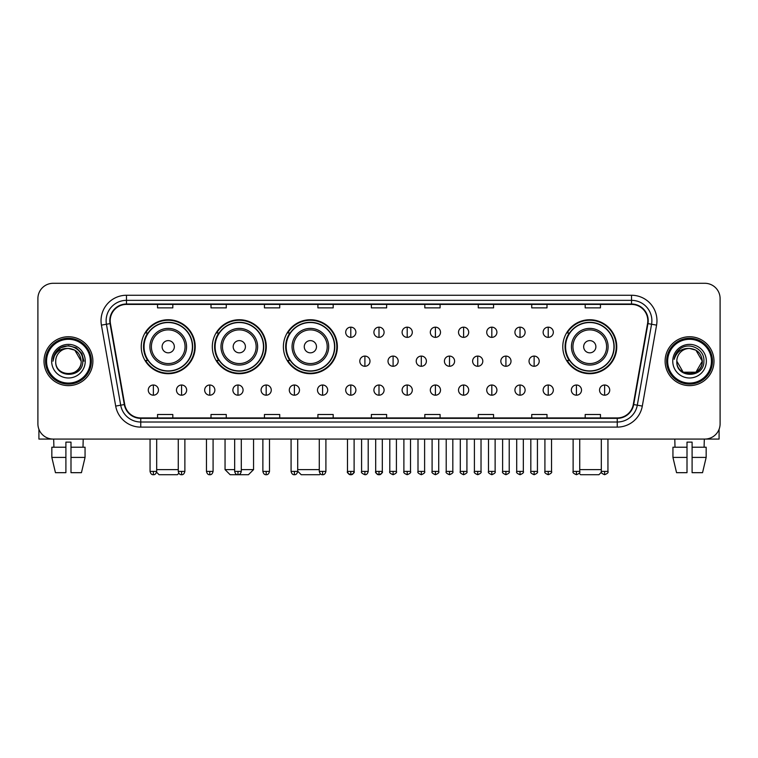<?xml version="1.0" encoding="UTF-8"?>
<svg xmlns="http://www.w3.org/2000/svg" width="758" height="758" viewBox="0 0 758 758"><rect width="100%" height="100%" fill="white"/><g stroke="black" fill="none" stroke-linecap="round" stroke-linejoin="round"><path stroke-width="1.14" d="M562.787 346.719A26.985 26.985 0 0 0 589.771 373.703A26.985 26.985 0 0 0 616.756 346.719A26.985 26.985 0 0 0 589.771 319.743A26.985 26.985 0 0 0 562.787 346.719M283.388 346.719A26.985 26.985 0 0 0 310.373 373.703A26.985 26.985 0 0 0 337.357 346.719A26.985 26.985 0 0 0 310.373 319.743A26.985 26.985 0 0 0 283.388 346.719M212.316 346.719A26.985 26.985 0 0 0 239.301 373.703A26.985 26.985 0 0 0 266.285 346.719A26.985 26.985 0 0 0 239.301 319.743A26.985 26.985 0 0 0 212.316 346.719M141.244 346.719A26.985 26.985 0 0 0 168.229 373.703A26.985 26.985 0 0 0 195.213 346.719A26.985 26.985 0 0 0 168.229 319.743A26.985 26.985 0 0 0 141.244 346.719M147.715 360.467A24.692 24.692 0 0 1 147.715 332.98M218.787 360.467A24.692 24.692 0 0 1 218.787 332.98M289.859 360.467A24.692 24.692 0 0 1 289.859 332.98M569.258 360.467A24.692 24.692 0 0 1 569.258 332.98M37.9 298.557L37.9 423.798A15.274 15.274 0 0 0 53.174 439.071L704.826 439.071A15.274 15.274 0 0 0 720.1 423.798L720.1 298.557A15.274 15.274 0 0 0 704.826 283.293L53.174 283.293A15.274 15.274 0 0 0 37.9 298.557L37.9 423.798M44.011 361.178A24.436 24.436 0 0 0 68.447 385.623A24.436 24.436 0 0 0 92.883 361.178A24.436 24.436 0 0 0 68.447 336.741A24.436 24.436 0 0 0 44.011 361.178A24.436 24.436 0 0 0 68.447 385.623A24.436 24.436 0 0 0 92.883 361.178A24.436 24.436 0 0 0 68.447 336.741A24.436 24.436 0 0 0 44.011 361.178M665.117 361.178A24.436 24.436 0 0 0 689.553 385.623A24.436 24.436 0 0 0 713.989 361.178A24.436 24.436 0 0 0 689.553 336.741A24.436 24.436 0 0 0 665.117 361.178A24.436 24.436 0 0 0 689.553 385.623A24.436 24.436 0 0 0 713.989 361.178A24.436 24.436 0 0 0 689.553 336.741A24.436 24.436 0 0 0 665.117 361.178M110.194 320.71A16.288 16.288 0 0 1 126.482 304.413L631.518 304.413A16.288 16.288 0 0 1 647.559 323.533L633.29 404.488A16.288 16.288 0 0 1 617.239 417.942L140.761 417.942A16.288 16.288 0 0 1 124.71 404.488L110.441 323.533A16.288 16.288 0 0 1 110.194 320.71M109.787 320.71A16.695 16.695 0 0 0 110.043 323.609L124.312 404.554A16.695 16.695 0 0 0 140.761 418.35L617.239 418.35A16.695 16.695 0 0 0 633.688 404.554L647.957 323.609A16.695 16.695 0 0 0 631.518 304.005L126.482 304.005A16.695 16.695 0 0 0 109.787 320.71M101.42 325.125A25.459 25.459 0 0 1 126.482 295.25L631.518 295.25A25.459 25.459 0 0 1 656.58 325.125L642.31 406.08A25.459 25.459 0 0 1 617.239 427.114L140.761 427.114A25.459 25.459 0 0 1 115.69 406.08L101.42 325.125L106.433 324.244A20.362 20.362 0 0 1 126.482 300.348L631.518 300.348A20.362 20.362 0 0 1 651.567 324.244L637.298 405.189A20.362 20.362 0 0 1 617.239 422.017L140.761 422.017A20.362 20.362 0 0 1 120.702 405.189L106.433 324.244A20.362 20.362 0 0 1 106.12 320.71M704.826 283.293L53.174 283.293M53.174 439.071L704.826 439.071M720.1 423.798L720.1 298.557M633.688 404.554L637.298 405.189L651.567 324.244L656.58 325.125M371.363 304.413L371.363 307.862L386.637 307.862L386.637 304.413M317.905 304.413L317.905 307.862L333.179 307.862L333.179 304.413M264.447 304.413L264.447 307.862L279.721 307.862L279.721 304.413M210.999 304.413L210.999 307.862L226.272 307.862L226.272 304.413M157.541 304.413L157.541 307.862L172.815 307.862L172.815 304.413M424.821 304.413L424.821 307.862L440.095 307.862L440.095 304.413M478.279 304.413L478.279 307.862L493.553 307.862L493.553 304.413M531.728 304.413L531.728 307.862L547.001 307.862L547.001 304.413M585.185 304.413L585.185 307.862L600.459 307.862L600.459 304.413M386.637 417.942L386.637 414.503L371.363 414.503L371.363 417.942M333.179 417.942L333.179 414.503L317.905 414.503L317.905 417.942M279.721 417.942L279.721 414.503L264.447 414.503L264.447 417.942M226.272 417.942L226.272 414.503L210.999 414.503L210.999 417.942M172.815 417.942L172.815 414.503L157.541 414.503L157.541 417.942M440.095 417.942L440.095 414.503L424.821 414.503L424.821 417.942M493.553 417.942L493.553 414.503L478.279 414.503L478.279 417.942M547.001 417.942L547.001 414.503L531.728 414.503L531.728 417.942M600.459 417.942L600.459 414.503L585.185 414.503L585.185 417.942M38.914 429.284L38.914 439.071L97.972 439.071M51.838 447.22L51.838 457.406L55.457 472.679L51.838 457.406L51.838 447.22L65.899 447.22L65.899 442.132L70.996 442.132L70.996 447.22L85.057 447.22L85.057 457.406L81.438 472.679L85.057 457.406L70.996 457.406L70.996 447.22L70.996 472.679L81.438 472.679M83.209 439.071L82.992 447.22M65.899 447.22L65.899 472.679L55.457 472.679M51.838 457.406L65.899 457.406M53.685 439.071L53.903 447.22M90.335 361.178A21.887 21.887 0 0 0 68.447 339.29A21.887 21.887 0 0 0 46.551 361.178A21.887 21.887 0 0 0 68.447 383.074A21.887 21.887 0 0 0 90.335 361.178M91.358 361.178A22.911 22.911 0 0 0 68.447 338.267A22.911 22.911 0 0 0 45.537 361.178A22.911 22.911 0 0 0 68.447 384.088A22.911 22.911 0 0 0 91.358 361.178M81.172 361.178C80.414 353.446 76.179 349.211 68.447 348.453L74.815 350.158L81.172 361.178L74.815 350.158L68.447 348.453L74.815 350.158L81.172 361.178L74.815 350.158L68.447 348.453L74.815 350.158L81.172 361.178L74.815 350.158L68.447 348.453L74.815 350.158L81.172 361.178C81.949 377.598 54.936 377.598 55.722 361.178C54.585 378.848 83.38 378.45 82.783 361.178C83.731 349.059 67.841 341.356 58.688 349.163C55.495 351.826 53.629 355.218 53.079 359.33C55.476 351.75 60.602 348.121 68.447 348.453L74.815 350.158L81.172 361.178C81.949 377.598 54.936 377.598 55.722 361.178C54.936 377.598 81.949 377.598 81.172 361.178C81.949 377.598 54.936 377.598 55.722 361.178C54.936 377.598 81.949 377.598 81.172 361.178C81.949 377.598 54.936 377.598 55.722 361.178C54.936 377.598 81.949 377.598 81.172 361.178C81.949 377.598 54.936 377.598 55.722 361.178C54.936 377.598 81.949 377.598 81.172 361.178C81.949 377.598 54.936 377.598 55.722 361.178C54.936 377.598 81.949 377.598 81.172 361.178C81.949 377.598 54.936 377.598 55.722 361.178C54.936 377.598 81.949 377.598 81.172 361.178C81.949 377.598 54.936 377.598 55.722 361.178A12.725 12.725 0 0 1 68.447 348.453L74.815 350.158L81.172 361.178C81.684 371.06 68.978 377.626 61.227 371.666M51.648 361.178A16.799 16.799 0 0 0 68.447 377.986A16.799 16.799 0 0 0 85.247 361.178A16.799 16.799 0 0 0 68.447 344.378A16.799 16.799 0 0 0 51.648 361.178M58.679 349.163L54.927 353.626M54.822 353.825L60.706 347.77L68.447 345.695L76.188 347.77L81.855 353.436L83.93 361.178L81.855 353.436L76.188 347.77L68.447 345.695L60.706 347.77L55.04 353.436L52.965 361.178M54.699 354.062L55.031 353.446L54.699 354.062M178.841 473.267L177.391 474.707L159.066 474.707L156.574 472.215M156.679 469.619L178.263 469.619M174.34 346.719A6.111 6.111 0 0 0 168.229 340.617A6.111 6.111 0 0 0 162.117 346.719A6.111 6.111 0 0 0 168.229 352.83A6.111 6.111 0 0 0 174.34 346.719M186.563 346.719A18.325 18.325 0 0 0 168.229 328.394A18.325 18.325 0 0 0 149.904 346.719A18.325 18.325 0 0 0 168.229 365.053A18.325 18.325 0 0 0 186.563 346.719A18.325 18.325 0 0 1 168.229 365.053A18.325 18.325 0 0 1 149.904 346.719M192.409 346.719A24.18 24.18 0 0 0 168.229 322.538A24.18 24.18 0 0 0 144.048 346.719A24.18 24.18 0 0 0 168.229 370.908A24.18 24.18 0 0 0 192.409 346.719M194.702 346.719A26.473 26.473 0 0 1 145.602 360.467L148.056 360.467A24.408 24.408 0 0 0 184.383 365.024A24.408 24.408 0 0 0 184.383 328.422A24.408 24.408 0 0 0 148.056 332.98L145.602 332.98A26.473 26.473 0 0 1 194.702 346.719M241.29 469.619L253.56 469.619L248.463 474.707L230.138 474.707L225.05 469.619L234.667 469.619M245.412 346.719A6.111 6.111 0 0 0 239.301 340.617A6.111 6.111 0 0 0 233.189 346.719A6.111 6.111 0 0 0 239.301 352.83A6.111 6.111 0 0 0 245.412 346.719M257.625 346.719A18.325 18.325 0 0 0 239.301 328.394A18.325 18.325 0 0 0 220.976 346.719A18.325 18.325 0 0 0 239.301 365.053A18.325 18.325 0 0 0 257.625 346.719A18.325 18.325 0 0 1 239.301 365.053A18.325 18.325 0 0 1 220.976 346.719M263.481 346.719A24.18 24.18 0 0 0 239.301 322.538A24.18 24.18 0 0 0 215.12 346.719A24.18 24.18 0 0 0 239.301 370.908A24.18 24.18 0 0 0 263.481 346.719M265.774 346.719A26.473 26.473 0 0 1 216.674 360.467L219.128 360.467A24.408 24.408 0 0 0 255.455 365.024A24.408 24.408 0 0 0 255.455 328.422A24.408 24.408 0 0 0 219.128 332.98L216.674 332.98A26.473 26.473 0 0 1 265.774 346.719M320.378 473.864L319.535 474.707L301.21 474.707L297.695 471.201M297.695 469.619L319.279 469.619M316.484 346.719A6.111 6.111 0 0 0 310.373 340.617A6.111 6.111 0 0 0 304.261 346.719A6.111 6.111 0 0 0 310.373 352.83A6.111 6.111 0 0 0 316.484 346.719M328.697 346.719A18.325 18.325 0 0 0 310.373 328.394A18.325 18.325 0 0 0 292.048 346.719A18.325 18.325 0 0 0 310.373 365.053A18.325 18.325 0 0 0 328.697 346.719A18.325 18.325 0 0 1 310.373 365.053A18.325 18.325 0 0 1 292.048 346.719M334.553 346.719A24.18 24.18 0 0 0 310.373 322.538A24.18 24.18 0 0 0 286.192 346.719A24.18 24.18 0 0 0 310.373 370.908A24.18 24.18 0 0 0 334.553 346.719M336.846 346.719A26.473 26.473 0 0 1 287.746 360.467L290.2 360.467A24.408 24.408 0 0 0 326.527 365.024A24.408 24.408 0 0 0 326.527 328.422A24.408 24.408 0 0 0 290.2 332.98L287.746 332.98A26.473 26.473 0 0 1 336.846 346.719M601.426 472.215L598.934 474.707L580.609 474.707L579.159 473.267M579.737 469.619L601.321 469.619M595.883 346.719A6.111 6.111 0 0 0 589.771 340.617A6.111 6.111 0 0 0 583.66 346.719A6.111 6.111 0 0 0 589.771 352.83A6.111 6.111 0 0 0 595.883 346.719M608.096 346.719A18.325 18.325 0 0 0 589.771 328.394A18.325 18.325 0 0 0 571.437 346.719A18.325 18.325 0 0 0 589.771 365.053A18.325 18.325 0 0 0 608.096 346.719A18.325 18.325 0 0 1 589.771 365.053A18.325 18.325 0 0 1 571.437 346.719M613.952 346.719A24.18 24.18 0 0 0 589.771 322.538A24.18 24.18 0 0 0 565.591 346.719A24.18 24.18 0 0 0 589.771 370.908A24.18 24.18 0 0 0 613.952 346.719M616.245 346.719A26.473 26.473 0 0 1 567.145 360.467L569.599 360.467A24.408 24.408 0 0 0 605.917 365.024A24.408 24.408 0 0 0 605.917 328.422A24.408 24.408 0 0 0 569.599 332.98L567.145 332.98A26.473 26.473 0 0 1 616.245 346.719M350.793 327.172A5.088 5.088 0 0 0 345.705 332.26A5.088 5.088 0 0 0 350.793 337.357A5.088 5.088 0 0 0 355.89 332.26A5.088 5.088 0 0 0 350.793 327.172L350.793 337.357A5.088 5.088 0 0 0 355.89 332.26A5.088 5.088 0 0 0 350.793 327.172M379 327.172A5.088 5.088 0 0 0 373.912 332.26A5.088 5.088 0 0 0 379 337.357A5.088 5.088 0 0 0 384.088 332.26A5.088 5.088 0 0 0 379 327.172L379 337.357A5.088 5.088 0 0 0 384.088 332.26A5.088 5.088 0 0 0 379 327.172M407.207 327.172A5.088 5.088 0 0 0 402.11 332.26A5.088 5.088 0 0 0 407.207 337.357A5.088 5.088 0 0 0 412.295 332.26A5.088 5.088 0 0 0 407.207 327.172L407.207 337.357A5.088 5.088 0 0 0 412.295 332.26A5.088 5.088 0 0 0 407.207 327.172M435.405 327.172A5.088 5.088 0 0 0 430.317 332.26A5.088 5.088 0 0 0 435.405 337.357A5.088 5.088 0 0 0 440.502 332.26A5.088 5.088 0 0 0 435.405 327.172L435.405 337.357A5.088 5.088 0 0 0 440.502 332.26A5.088 5.088 0 0 0 435.405 327.172M463.612 327.172A5.088 5.088 0 0 0 458.524 332.26A5.088 5.088 0 0 0 463.612 337.357A5.088 5.088 0 0 0 468.7 332.26A5.088 5.088 0 0 0 463.612 327.172L463.612 337.357A5.088 5.088 0 0 0 468.7 332.26A5.088 5.088 0 0 0 463.612 327.172M491.819 327.172A5.088 5.088 0 0 0 486.731 332.26A5.088 5.088 0 0 0 491.819 337.357A5.088 5.088 0 0 0 496.907 332.26A5.088 5.088 0 0 0 491.819 327.172L491.819 337.357A5.088 5.088 0 0 0 496.907 332.26A5.088 5.088 0 0 0 491.819 327.172M520.026 327.172A5.088 5.088 0 0 0 514.928 332.26A5.088 5.088 0 0 0 520.026 337.357A5.088 5.088 0 0 0 525.114 332.26A5.088 5.088 0 0 0 520.026 327.172L520.026 337.357A5.088 5.088 0 0 0 525.114 332.26A5.088 5.088 0 0 0 520.026 327.172M548.224 327.172A5.088 5.088 0 0 0 543.135 332.26A5.088 5.088 0 0 0 548.224 337.357A5.088 5.088 0 0 0 553.321 332.26A5.088 5.088 0 0 0 548.224 327.172L548.224 337.357A5.088 5.088 0 0 0 553.321 332.26A5.088 5.088 0 0 0 548.224 327.172M364.901 356.089A5.088 5.088 0 0 0 359.804 361.178A5.088 5.088 0 0 0 364.901 366.275A5.088 5.088 0 0 0 369.989 361.178A5.088 5.088 0 0 0 364.901 356.089L364.901 366.275A5.088 5.088 0 0 0 369.989 361.178A5.088 5.088 0 0 0 364.901 356.089M393.099 356.089A5.088 5.088 0 0 0 388.011 361.178A5.088 5.088 0 0 0 393.099 366.275A5.088 5.088 0 0 0 398.196 361.178A5.088 5.088 0 0 0 393.099 356.089L393.099 366.275A5.088 5.088 0 0 0 398.196 361.178A5.088 5.088 0 0 0 393.099 356.089M421.306 356.089A5.088 5.088 0 0 0 416.218 361.178A5.088 5.088 0 0 0 421.306 366.275A5.088 5.088 0 0 0 426.394 361.178A5.088 5.088 0 0 0 421.306 356.089L421.306 366.275A5.088 5.088 0 0 0 426.394 361.178A5.088 5.088 0 0 0 421.306 356.089M449.513 356.089A5.088 5.088 0 0 0 444.415 361.178A5.088 5.088 0 0 0 449.513 366.275A5.088 5.088 0 0 0 454.601 361.178A5.088 5.088 0 0 0 449.513 356.089L449.513 366.275A5.088 5.088 0 0 0 454.601 361.178A5.088 5.088 0 0 0 449.513 356.089M477.72 356.089A5.088 5.088 0 0 0 472.622 361.178A5.088 5.088 0 0 0 477.72 366.275A5.088 5.088 0 0 0 482.808 361.178A5.088 5.088 0 0 0 477.72 356.089L477.72 366.275A5.088 5.088 0 0 0 482.808 361.178A5.088 5.088 0 0 0 477.72 356.089M505.918 356.089A5.088 5.088 0 0 0 500.83 361.178A5.088 5.088 0 0 0 505.918 366.275A5.088 5.088 0 0 0 511.015 361.178A5.088 5.088 0 0 0 505.918 356.089L505.918 366.275A5.088 5.088 0 0 0 511.015 361.178A5.088 5.088 0 0 0 505.918 356.089M534.125 356.089A5.088 5.088 0 0 0 529.037 361.178A5.088 5.088 0 0 0 534.125 366.275A5.088 5.088 0 0 0 539.213 361.178A5.088 5.088 0 0 0 534.125 356.089L534.125 366.275A5.088 5.088 0 0 0 539.213 361.178A5.088 5.088 0 0 0 534.125 356.089M153.362 385.007A5.088 5.088 0 0 0 148.274 390.095A5.088 5.088 0 0 0 153.362 395.193A5.088 5.088 0 0 0 158.46 390.095A5.088 5.088 0 0 0 153.362 385.007L153.362 395.193A5.088 5.088 0 0 0 158.46 390.095A5.088 5.088 0 0 0 153.362 385.007M181.569 385.007A5.088 5.088 0 0 0 176.481 390.095A5.088 5.088 0 0 0 181.569 395.193A5.088 5.088 0 0 0 186.657 390.095A5.088 5.088 0 0 0 181.569 385.007L181.569 395.193A5.088 5.088 0 0 0 186.657 390.095A5.088 5.088 0 0 0 181.569 385.007M209.776 385.007A5.088 5.088 0 0 0 204.679 390.095A5.088 5.088 0 0 0 209.776 395.193A5.088 5.088 0 0 0 214.865 390.095A5.088 5.088 0 0 0 209.776 385.007L209.776 395.193A5.088 5.088 0 0 0 214.865 390.095A5.088 5.088 0 0 0 209.776 385.007M237.974 385.007A5.088 5.088 0 0 0 232.886 390.095A5.088 5.088 0 0 0 237.974 395.193A5.088 5.088 0 0 0 243.072 390.095A5.088 5.088 0 0 0 237.974 385.007L237.974 395.193A5.088 5.088 0 0 0 243.072 390.095A5.088 5.088 0 0 0 237.974 385.007M266.181 385.007A5.088 5.088 0 0 0 261.093 390.095A5.088 5.088 0 0 0 266.181 395.193A5.088 5.088 0 0 0 271.269 390.095A5.088 5.088 0 0 0 266.181 385.007L266.181 395.193A5.088 5.088 0 0 0 271.269 390.095A5.088 5.088 0 0 0 266.181 385.007M294.388 385.007A5.088 5.088 0 0 0 289.3 390.095A5.088 5.088 0 0 0 294.388 395.193A5.088 5.088 0 0 0 299.476 390.095A5.088 5.088 0 0 0 294.388 385.007L294.388 395.193A5.088 5.088 0 0 0 299.476 390.095A5.088 5.088 0 0 0 294.388 385.007M322.595 385.007A5.088 5.088 0 0 0 317.498 390.095A5.088 5.088 0 0 0 322.595 395.193A5.088 5.088 0 0 0 327.683 390.095A5.088 5.088 0 0 0 322.595 385.007L322.595 395.193A5.088 5.088 0 0 0 327.683 390.095A5.088 5.088 0 0 0 322.595 385.007M350.793 385.007A5.088 5.088 0 0 0 345.705 390.095A5.088 5.088 0 0 0 350.793 395.193A5.088 5.088 0 0 0 355.89 390.095A5.088 5.088 0 0 0 350.793 385.007L350.793 395.193A5.088 5.088 0 0 0 355.89 390.095A5.088 5.088 0 0 0 350.793 385.007M379 385.007A5.088 5.088 0 0 0 373.912 390.095A5.088 5.088 0 0 0 379 395.193A5.088 5.088 0 0 0 384.088 390.095A5.088 5.088 0 0 0 379 385.007L379 395.193A5.088 5.088 0 0 0 384.088 390.095A5.088 5.088 0 0 0 379 385.007M407.207 385.007A5.088 5.088 0 0 0 402.11 390.095A5.088 5.088 0 0 0 407.207 395.193A5.088 5.088 0 0 0 412.295 390.095A5.088 5.088 0 0 0 407.207 385.007L407.207 395.193A5.088 5.088 0 0 0 412.295 390.095A5.088 5.088 0 0 0 407.207 385.007M435.405 385.007A5.088 5.088 0 0 0 430.317 390.095A5.088 5.088 0 0 0 435.405 395.193A5.088 5.088 0 0 0 440.502 390.095A5.088 5.088 0 0 0 435.405 385.007L435.405 395.193A5.088 5.088 0 0 0 440.502 390.095A5.088 5.088 0 0 0 435.405 385.007M463.612 385.007A5.088 5.088 0 0 0 458.524 390.095A5.088 5.088 0 0 0 463.612 395.193A5.088 5.088 0 0 0 468.7 390.095A5.088 5.088 0 0 0 463.612 385.007L463.612 395.193A5.088 5.088 0 0 0 468.7 390.095A5.088 5.088 0 0 0 463.612 385.007M491.819 385.007A5.088 5.088 0 0 0 486.731 390.095A5.088 5.088 0 0 0 491.819 395.193A5.088 5.088 0 0 0 496.907 390.095A5.088 5.088 0 0 0 491.819 385.007L491.819 395.193A5.088 5.088 0 0 0 496.907 390.095A5.088 5.088 0 0 0 491.819 385.007M520.026 385.007A5.088 5.088 0 0 0 514.928 390.095A5.088 5.088 0 0 0 520.026 395.193A5.088 5.088 0 0 0 525.114 390.095A5.088 5.088 0 0 0 520.026 385.007L520.026 395.193A5.088 5.088 0 0 0 525.114 390.095A5.088 5.088 0 0 0 520.026 385.007M548.224 385.007A5.088 5.088 0 0 0 543.135 390.095A5.088 5.088 0 0 0 548.224 395.193A5.088 5.088 0 0 0 553.321 390.095A5.088 5.088 0 0 0 548.224 385.007L548.224 395.193A5.088 5.088 0 0 0 553.321 390.095A5.088 5.088 0 0 0 548.224 385.007M576.431 385.007A5.088 5.088 0 0 0 571.342 390.095A5.088 5.088 0 0 0 576.431 395.193A5.088 5.088 0 0 0 581.519 390.095A5.088 5.088 0 0 0 576.431 385.007L576.431 395.193A5.088 5.088 0 0 0 581.519 390.095A5.088 5.088 0 0 0 576.431 385.007M604.638 385.007A5.088 5.088 0 0 0 599.54 390.095A5.088 5.088 0 0 0 604.638 395.193A5.088 5.088 0 0 0 609.726 390.095A5.088 5.088 0 0 0 604.638 385.007L604.638 395.193A5.088 5.088 0 0 0 609.726 390.095A5.088 5.088 0 0 0 604.638 385.007M719.086 429.284L719.086 439.071L660.029 439.071M672.943 447.22L672.943 457.406L676.562 472.679L672.943 457.406L672.943 447.22L687.004 447.22L687.004 442.132L692.101 442.132L692.101 447.22L706.162 447.22L706.162 457.406L702.543 472.679L706.162 457.406L692.101 457.406L692.101 447.22M704.315 439.071L704.097 447.22M687.004 447.22L687.004 472.679L676.562 472.679M672.943 457.406L687.004 457.406M702.543 472.679L692.101 472.679L692.101 457.406M674.791 439.071L675.008 447.22M711.449 361.178A21.887 21.887 0 0 0 689.553 339.29A21.887 21.887 0 0 0 667.665 361.178A21.887 21.887 0 0 0 689.553 383.074A21.887 21.887 0 0 0 711.449 361.178M712.463 361.178A22.911 22.911 0 0 0 689.553 338.267A22.911 22.911 0 0 0 666.642 361.178A22.911 22.911 0 0 0 689.553 384.088A22.911 22.911 0 0 0 712.463 361.178M695.92 372.206L683.185 372.206L676.828 361.178A12.725 12.725 0 0 1 689.553 348.453L695.92 350.158L702.278 361.178L695.92 350.158L689.553 348.453L695.92 350.158L702.278 361.178L695.92 350.158L689.553 348.453L695.92 350.158L689.553 348.453L695.92 350.158L702.278 361.178C703.064 377.598 676.051 377.598 676.828 361.178C675.691 378.848 704.485 378.45 703.888 361.178C704.836 349.059 688.946 341.356 679.793 349.163C676.6 351.826 674.734 355.218 674.184 359.33C676.581 351.75 681.707 348.121 689.553 348.453L695.92 350.158L702.278 361.178C703.064 377.598 676.051 377.598 676.828 361.178C676.051 377.598 703.064 377.598 702.278 361.178L695.92 372.206L683.185 372.206M689.553 348.453C697.284 349.211 701.529 353.446 702.278 361.178C703.064 377.598 676.051 377.598 676.828 361.178C676.051 377.598 703.064 377.598 702.278 361.178C703.064 377.598 676.051 377.598 676.828 361.178C676.051 377.598 703.064 377.598 702.278 361.178C703.064 377.598 676.051 377.598 676.828 361.178M672.753 361.178A16.799 16.799 0 0 0 689.553 377.986A16.799 16.799 0 0 0 706.352 361.178A16.799 16.799 0 0 0 689.553 344.378A16.799 16.799 0 0 0 672.753 361.178M702.278 361.178C702.789 371.06 690.083 377.626 682.333 371.666M679.793 349.163L676.041 353.626M675.804 354.062L676.145 353.446L675.804 354.062M631.518 295.25L631.518 304.005M106.433 324.244L110.043 323.609M140.761 427.114L140.761 418.35M617.239 418.35L617.239 427.114M115.69 406.08L124.312 404.554M647.957 323.609L651.567 324.244M126.482 295.25L126.482 304.005M637.298 405.189L642.31 406.08M185.066 346.719A16.837 16.837 0 0 0 168.229 329.882A16.837 16.837 0 0 0 151.392 346.719A16.837 16.837 0 0 0 168.229 363.556A16.837 16.837 0 0 0 185.066 346.719M256.138 346.719A16.837 16.837 0 0 0 239.301 329.882A16.837 16.837 0 0 0 222.464 346.719A16.837 16.837 0 0 0 239.301 363.556A16.837 16.837 0 0 0 256.138 346.719M327.21 346.719A16.837 16.837 0 0 0 310.373 329.882A16.837 16.837 0 0 0 293.536 346.719A16.837 16.837 0 0 0 310.373 363.556A16.837 16.837 0 0 0 327.21 346.719M606.608 346.719A16.837 16.837 0 0 0 589.771 329.882A16.837 16.837 0 0 0 572.934 346.719A16.837 16.837 0 0 0 589.771 363.556A16.837 16.837 0 0 0 606.608 346.719M364.901 471.4L361.585 471.4C360.922 472.461 362.021 473.56 364.901 474.707L364.901 471.4L368.208 471.4L368.208 439.071M393.099 471.4L389.792 471.4C389.119 472.461 390.228 473.56 393.099 474.707L393.099 471.4L396.415 471.4L396.415 439.071M421.306 471.4L417.999 471.4C417.326 472.461 418.425 473.56 421.306 474.707L421.306 471.4L424.613 471.4L424.613 439.071M449.513 471.4L446.206 471.4C445.533 472.461 446.633 473.56 449.513 474.707L449.513 471.4L452.82 471.4L452.82 439.071M477.72 471.4L474.404 471.4C473.731 472.461 474.84 473.56 477.72 474.707L477.72 471.4L481.027 471.4L481.027 439.071M505.918 471.4L502.611 471.4C501.938 472.461 503.047 473.56 505.918 474.707L505.918 471.4L509.224 471.4L509.224 439.071M534.125 471.4L530.818 471.4C530.145 472.461 531.244 473.56 534.125 474.707L534.125 471.4L537.431 471.4L537.431 439.071M153.362 471.4L150.056 471.4C150.634 473.759 151.733 474.868 153.362 474.707L153.362 471.4L156.679 471.4L156.679 439.071M181.569 471.4L178.263 471.4C178.841 473.759 179.94 474.868 181.569 474.707L181.569 471.4L184.876 471.4L184.876 439.071M209.776 471.4L206.46 471.4C207.038 473.759 208.147 474.868 209.776 474.707L209.776 471.4L213.083 471.4L213.083 439.071M237.974 471.4L234.667 471.4C235.245 473.759 236.354 474.868 237.974 474.707L237.974 471.4L241.29 471.4L241.29 439.071M266.181 471.4L262.874 471.4C263.452 473.759 264.551 474.868 266.181 474.707L266.181 471.4L269.488 471.4L269.488 439.071M294.388 471.4L291.081 471.4C291.659 473.759 292.759 474.868 294.388 474.707L294.388 471.4L297.695 471.4L297.695 439.071M322.595 471.4L319.279 471.4C319.857 473.759 320.966 474.868 322.595 474.707L322.595 471.4L325.902 471.4L325.902 439.071M350.793 471.4L347.486 471.4C346.813 472.461 347.922 473.56 350.793 474.707L350.793 471.4L354.109 471.4C354.772 472.461 353.673 473.56 350.793 474.707C349.163 474.868 348.064 473.759 347.486 471.4L347.486 439.071M379 471.4L375.693 471.4C375.021 472.461 376.12 473.56 379 474.707L379 471.4L382.307 471.4C382.979 472.461 381.88 473.56 379 474.707C377.37 474.868 376.271 473.759 375.693 471.4L375.693 439.071M407.207 471.4L403.891 471.4C403.228 472.461 404.327 473.56 407.207 474.707L407.207 471.4L410.514 471.4L410.514 439.071L410.514 471.4C411.187 472.461 410.078 473.56 407.207 474.707M435.405 471.4L432.098 471.4L432.098 439.071L432.098 471.4C431.425 472.461 432.534 473.56 435.405 474.707L435.405 471.4L438.721 471.4L438.721 439.071M463.612 471.4L460.305 471.4C459.632 472.461 460.731 473.56 463.612 474.707L463.612 471.4L466.919 471.4L466.919 439.071M491.819 471.4L488.512 471.4C487.839 472.461 488.938 473.56 491.819 474.707L491.819 471.4L495.126 471.4L495.126 439.071M520.026 471.4L516.71 471.4C516.037 472.461 517.145 473.56 520.026 474.707L520.026 471.4L523.333 471.4L523.333 439.071M548.224 471.4L544.917 471.4C544.244 472.461 545.353 473.56 548.224 474.707L548.224 471.4L551.54 471.4L551.54 439.071M576.431 471.4L573.124 471.4C572.451 472.461 573.55 473.56 576.431 474.707L576.431 471.4L579.737 471.4L579.737 439.071M604.638 471.4L601.321 471.4C600.658 472.461 601.757 473.56 604.638 474.707L604.638 471.4L607.944 471.4L607.944 439.071M253.56 439.071L253.56 469.619M225.05 439.071L225.05 469.619M361.585 471.4L361.585 439.071M368.208 471.4C367.63 473.759 366.531 474.868 364.901 474.707M389.792 471.4L389.792 439.071M396.415 471.4C397.078 472.461 395.979 473.56 393.099 474.707M417.999 471.4L417.999 439.071M424.613 471.4C425.285 472.461 424.186 473.56 421.306 474.707M446.206 471.4L446.206 439.071M452.82 471.4C453.492 472.461 452.384 473.56 449.513 474.707M474.404 471.4L474.404 439.071M481.027 471.4C481.7 472.461 480.591 473.56 477.72 474.707M502.611 471.4L502.611 439.071M509.224 471.4C509.897 472.461 508.798 473.56 505.918 474.707M530.818 471.4L530.818 439.071M537.431 471.4C538.104 472.461 537.005 473.56 534.125 474.707M150.056 471.4L150.056 439.071M156.679 471.4C156.101 473.759 154.992 474.868 153.362 474.707M178.263 471.4L178.263 439.071M184.876 471.4C184.298 473.759 183.199 474.868 181.569 474.707M206.46 471.4L206.46 439.071M213.083 471.4C212.505 473.759 211.406 474.868 209.776 474.707M234.667 471.4L234.667 439.071M241.29 471.4C240.712 473.759 239.604 474.868 237.974 474.707M262.874 471.4L262.874 439.071M269.488 471.4C268.91 473.759 267.811 474.868 266.181 474.707M291.081 471.4L291.081 439.071M297.695 471.4C297.117 473.759 296.018 474.868 294.388 474.707M319.279 471.4L319.279 439.071M325.902 471.4C325.324 473.759 324.216 474.868 322.595 474.707M350.793 474.707C352.423 474.868 353.531 473.759 354.109 471.4L354.109 439.071M379 474.707C380.63 474.868 381.729 473.759 382.307 471.4L382.307 439.071M403.891 471.4L403.891 439.071M438.721 471.4C439.394 472.461 438.285 473.56 435.405 474.707M460.305 471.4L460.305 439.071M466.919 471.4C467.591 472.461 466.492 473.56 463.612 474.707M488.512 471.4L488.512 439.071M495.126 471.4C495.798 472.461 494.699 473.56 491.819 474.707M516.71 471.4L516.71 439.071M523.333 471.4C524.005 472.461 522.897 473.56 520.026 474.707M544.917 471.4L544.917 439.071M551.54 471.4C552.203 472.461 551.104 473.56 548.224 474.707M573.124 471.4L573.124 439.071M579.737 471.4C580.41 472.461 579.311 473.56 576.431 474.707M601.321 471.4L601.321 439.071M607.944 471.4C608.617 472.461 607.509 473.56 604.638 474.707"/></g></svg>
